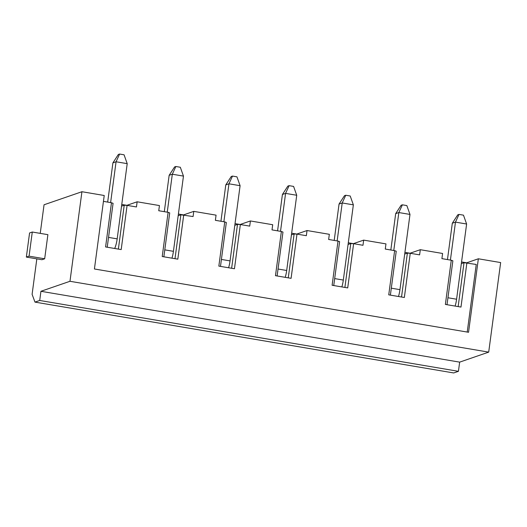 <?xml version="1.0" encoding="UTF-8"?>
<svg xmlns="http://www.w3.org/2000/svg" width="527" height="527" viewBox="0 0 527 527"><rect width="100%" height="100%" fill="white"/><g stroke="black" fill="none" stroke-linecap="round" stroke-linejoin="round"><path stroke-width="0.79" d="M461.56 261.952L466.672 262.815L478.351 258.79L500.65 262.565L488.7 352.128L459.656 362.135L458.431 371.318L453.694 372.951L34.98 302.109L32.101 294.336L36.831 258.862M40.236 233.369L44.051 204.772L81.929 191.723L104.227 195.497L94.419 268.981L468.549 332.28L478.351 258.79M118.371 249.106L124.227 205.214L121.546 206.143M124.227 205.214L127.086 205.378L121.19 249.581L105.584 246.946L111.48 202.737L113.081 203.33L107.225 247.222M171.954 258.171A11.686 2.958 -80.4 0 0 173.429 251.32L183.462 176.104L172.316 174.22L169.154 175.307L164.305 211.67L158.752 210.721L159.437 205.563L137.145 201.795L126.882 205.326L121.77 204.463M107.673 202.078L103.444 201.36M231.636 268.269L237.493 224.377L240.352 224.535L234.456 268.744L218.843 266.109L224.746 221.9L215.378 220.312L216.07 215.148L193.771 211.373L183.515 214.911L178.403 214.041M288.269 277.848L294.125 233.962L296.984 234.12L291.088 278.328L275.476 275.687L281.378 231.478L272.011 229.897L272.703 224.726L250.404 220.958L240.147 224.489L235.029 223.626M228.586 267.756A11.686 2.958 -80.4 0 0 230.055 260.898L240.095 185.688L228.949 183.804L225.787 184.891L220.938 221.254L215.385 220.299M344.902 287.432L350.758 243.54L353.617 243.698L347.715 287.907L332.109 285.265L338.011 241.063L328.644 239.475L329.335 234.311L307.037 230.536L296.78 234.074L291.662 233.204M285.219 277.334A11.686 2.958 -80.4 0 0 286.688 270.483L296.727 195.267L285.575 193.383L282.419 194.47L277.571 230.833L272.011 229.884M401.528 297.011L407.384 253.125L410.25 253.283L404.347 297.491L388.742 294.85L394.637 250.641L385.277 249.06L385.968 243.889L363.67 240.121L353.413 243.652L348.294 242.789M341.852 286.919A11.686 2.958 -80.4 0 0 343.321 280.061L353.36 204.851L342.207 202.967L339.052 204.054L334.204 240.417L328.644 239.462M455.117 306.082A11.686 2.958 -80.4 0 0 456.586 299.224L466.619 224.015L455.473 222.124L452.318 223.217L447.463 259.58L441.909 258.625L442.594 253.474L420.302 249.699L410.039 253.237L404.927 252.367M398.484 296.497A11.686 2.958 -80.4 0 0 399.953 289.646L409.986 214.43L398.84 212.546L395.685 213.633L390.83 249.996L385.277 249.047M81.929 191.723L69.979 281.286L488.7 352.128M69.979 281.286L40.935 291.293L459.656 362.135M40.935 291.293L39.709 300.476L458.431 371.318M39.709 300.476L34.98 302.109M47.891 234.667L44.67 258.79L41.956 259.725L26.35 257.084L29.571 232.96L32.285 232.025L47.891 234.667M458.161 306.595L464.017 262.703L476.243 264.449L467.225 332.056M466.882 262.861L460.98 307.07L445.374 304.428L451.27 260.226L452.871 260.819L447.015 304.711M441.909 258.638L451.27 260.226M410.25 253.283L419.611 254.864L420.302 249.699M353.617 243.698L362.978 245.286L363.67 240.121M296.984 234.12L306.345 235.701L307.037 230.536M240.352 224.535L249.719 226.123L250.404 220.958M175.004 258.691L180.86 214.799L193.086 216.544L193.771 211.373M183.719 214.957L177.823 259.165L162.217 256.524L168.113 212.315L169.714 212.908L163.857 256.801M158.746 210.734L168.113 212.315M127.086 205.378L136.453 206.959L137.145 201.795M103.444 201.373L111.48 202.737M180.86 214.799L178.179 215.721M237.493 224.377L234.805 225.306M224.746 221.9L226.34 222.493L220.484 266.385M294.125 233.962L291.438 234.884M281.378 231.478L282.973 232.071L277.116 275.964M350.758 243.54L348.07 244.469M338.011 241.063L339.605 241.656L333.749 285.548M407.384 253.125L404.703 254.047M394.637 250.641L396.238 251.234L390.382 295.127M464.017 262.703L461.336 263.625M32.285 232.025L29.064 256.148L44.67 258.79M29.064 256.148L26.35 257.084M114.688 248.487A11.686 2.958 -80.4 0 0 117.178 238.863L127.211 163.653L116.065 161.769L112.91 162.856L107.673 202.091M110.617 202.592L116.065 161.769L119.609 154.049L124.069 154.806L127.211 163.653M112.91 162.856L118.351 154.483L119.609 154.049M450.407 260.075L455.473 222.124L459.017 214.41L463.477 215.161L466.619 224.015M452.318 223.217L457.759 214.845L459.017 214.41M393.781 250.496L398.84 212.546L402.391 204.825L406.844 205.583L409.986 214.43M395.685 213.633L401.126 205.26L402.391 204.825M337.148 240.911L342.207 202.967L345.758 195.247L350.218 195.998L353.36 204.851M339.052 204.054L344.493 195.682L345.758 195.247M280.516 231.333L285.575 193.383L289.125 185.662L293.585 186.42L296.727 195.267M282.419 194.47L287.861 186.097L289.125 185.662M167.25 212.17L172.316 174.22L175.86 166.499L180.32 167.257L183.462 176.104M169.154 175.307L174.595 166.934L175.86 166.499M223.883 221.748L228.949 183.804L232.493 176.084L236.952 176.835L240.095 185.688M225.787 184.891L231.228 176.519L232.493 176.084M108.536 237.4L117.178 238.863M447.943 297.762L456.586 299.224M391.311 288.183L399.953 289.646M334.678 278.599L343.321 280.061M278.045 269.02L286.688 270.483M164.78 249.857L173.429 251.32M221.412 259.436L230.055 260.898"/></g></svg>
